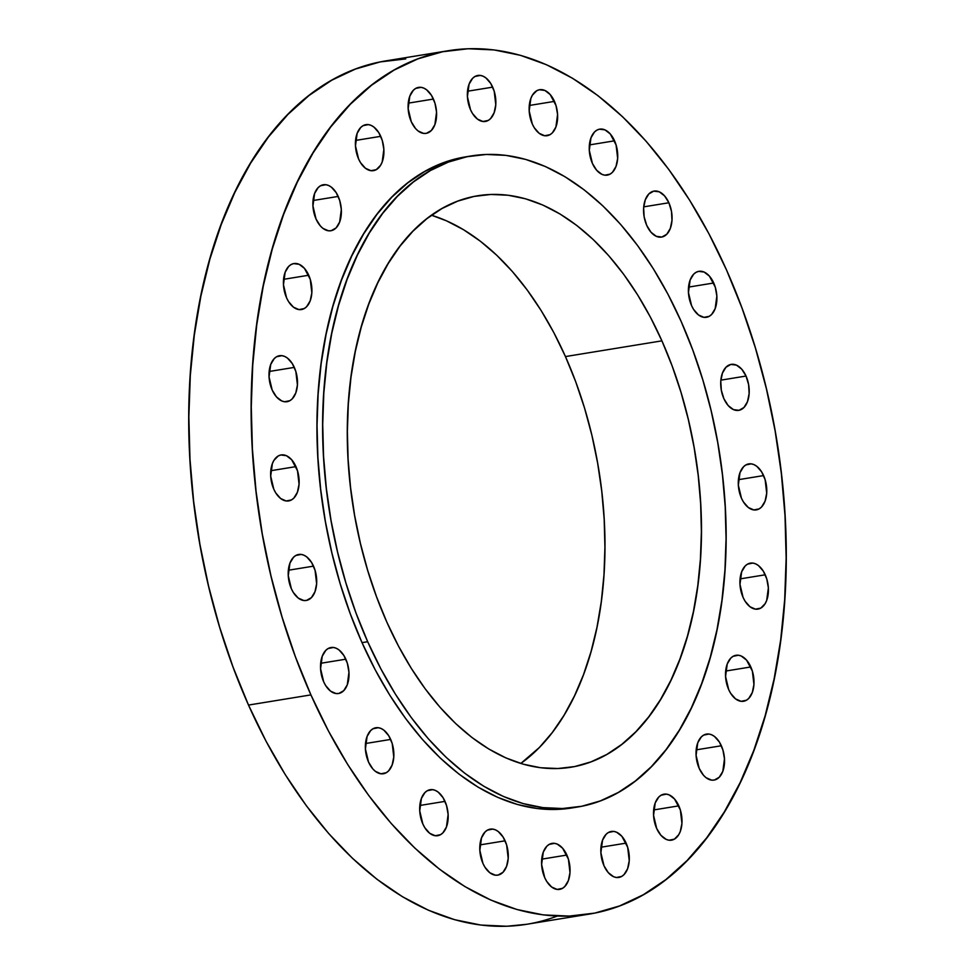 <?xml version="1.0" encoding="UTF-8"?>
<svg xmlns="http://www.w3.org/2000/svg" width="975" height="975" viewBox="0 0 975 975"><rect width="100%" height="100%" fill="white"/><g stroke="black" fill="none" stroke-linecap="round" stroke-linejoin="round"><path stroke-width="1.46" d="M390.683 739.428A23.303 13.93 -99.3 0 1 383.358 773.748A23.303 13.93 -99.3 0 1 368.538 762.072L365.418 748.971L367.087 736.466L370.634 730.604L372.974 728.776L378.3 727.703L381.091 728.496L383.833 730.141L388.72 735.711L392.218 743.572L393.778 756.99L392.133 765.034L388.574 770.896L386.246 772.712L380.908 773.784L375.387 771.359L372.816 768.922L368.538 762.072A23.303 13.93 -99.3 0 1 375.862 727.74A23.303 13.93 -99.3 0 1 390.683 739.428L365.515 743.523L390.683 739.428M445.002 801.377A23.303 13.93 -99.3 0 1 437.678 835.697A23.303 13.93 -99.3 0 1 422.857 824.009L419.737 810.908L421.407 798.415L424.954 792.541L427.294 790.725L432.62 789.652L435.411 790.445L438.153 792.09L443.04 797.66L446.538 805.521L448.122 814.478L446.452 826.971L442.894 832.845L440.566 834.661L435.24 835.733L429.707 833.296L424.82 827.726L422.857 824.009A23.303 13.93 -99.3 0 1 430.182 789.689A23.303 13.93 -99.3 0 1 445.002 801.377L419.835 805.472L445.002 801.377M505.099 840.816A23.303 13.93 -99.3 0 1 497.774 875.136A23.303 13.93 -99.3 0 1 482.954 863.448L479.846 850.346L481.504 837.854L485.062 831.98L487.39 830.164L492.716 829.091L495.519 829.883L498.249 831.529L503.137 837.098L506.634 844.959L508.207 858.378L506.549 866.409L503.003 872.284L498.079 875.075L495.337 875.172L489.803 872.735L484.916 867.165L482.954 863.448A23.303 13.93 -99.3 0 1 490.279 829.128A23.303 13.93 -99.3 0 1 505.099 840.816L479.944 844.911L505.099 840.816M566.877 855.051A23.303 13.93 -99.3 0 1 559.565 889.383A23.303 13.93 -99.3 0 1 544.745 877.695L541.625 864.593L543.282 852.089L546.841 846.227L549.169 844.411L554.507 843.338L557.298 844.131L562.612 848.201L568.425 859.207L569.985 872.613L568.34 880.657L564.781 886.519L562.453 888.347L557.115 889.419L551.594 886.982L546.707 881.412L544.745 877.695A23.303 13.93 -99.3 0 1 552.069 843.375A23.303 13.93 -99.3 0 1 566.877 855.051L541.722 859.158L566.877 855.051M626.133 843.131A23.303 13.93 -99.3 0 1 618.808 877.451A23.303 13.93 -99.3 0 1 604 865.776L600.88 852.674L602.538 840.17L606.097 834.307L608.424 832.479L613.763 831.407L616.553 832.199L621.867 836.282L627.668 847.275L629.241 860.693L627.595 868.737L624.037 874.599L621.709 876.428L616.371 877.5L613.58 876.708L608.266 872.625L604 865.776A23.303 13.93 -99.3 0 1 611.325 831.456A23.303 13.93 -99.3 0 1 626.133 843.131L600.978 847.226L626.133 843.131M678.819 805.85A23.303 13.93 -99.3 0 1 671.495 840.182A23.303 13.93 -99.3 0 1 656.687 828.494L653.567 815.392L655.224 802.9L658.783 797.026L661.111 795.21L666.449 794.138L669.24 794.93L674.554 799.013L680.367 810.006L681.927 823.412L680.282 831.456L678.71 834.734L674.395 839.146L669.057 840.218L666.266 839.426L660.953 835.343L656.687 828.494A23.303 13.93 -99.3 0 1 664.012 794.174A23.303 13.93 -99.3 0 1 678.819 805.85L653.664 809.957L678.819 805.85M721.354 745.765A23.303 13.93 -99.3 0 1 714.029 780.085A23.303 13.93 -99.3 0 1 699.209 768.41L696.089 755.308L697.759 742.804L701.318 736.942L703.645 735.113L708.971 734.041L711.774 734.833L714.504 736.478L719.392 742.048L722.889 749.909L724.474 758.867L722.804 771.371L719.257 777.233L714.334 780.037L711.592 780.122L706.058 777.697L703.487 775.259L699.209 768.41A23.303 13.93 -99.3 0 1 706.534 734.09A23.303 13.93 -99.3 0 1 721.354 745.765L696.187 749.86L721.354 745.765M750.823 666.961A23.303 13.93 -99.3 0 1 743.511 701.281A23.303 13.93 -99.3 0 1 728.691 689.593L725.571 676.492L727.228 663.999L730.787 658.125L733.115 656.309L738.453 655.237L741.244 656.029L746.557 660.112L752.371 671.105L753.931 684.523L752.286 692.555L748.727 698.429L746.399 700.245L741.061 701.318L735.54 698.88L730.653 693.31L728.691 689.593A23.303 13.93 -99.3 0 1 736.015 655.273A23.303 13.93 -99.3 0 1 750.823 666.961L725.668 671.056L750.823 666.961M765.241 574.799A23.303 13.93 -99.3 0 1 757.916 609.119A23.303 13.93 -99.3 0 1 743.096 597.443L739.976 584.342L741.646 571.837L745.193 565.975L747.533 564.147L752.858 563.075L755.649 563.867L758.392 565.512L763.279 571.082L766.777 578.955L768.361 587.901L766.691 600.405L765.131 603.671L760.805 608.095L755.479 609.168L749.946 606.73L745.058 601.161L743.096 597.443A23.303 13.93 -99.3 0 1 750.421 563.123A23.303 13.93 -99.3 0 1 765.241 574.799L740.074 578.894L765.241 574.799M763.608 475.581A23.303 13.93 -99.3 0 1 756.283 509.901A23.303 13.93 -99.3 0 1 741.463 498.225L738.343 485.123L740.013 472.619L743.559 466.745L745.899 464.929L751.225 463.856L754.016 464.648L756.758 466.294L761.646 471.863L765.143 479.724L766.703 493.143L765.058 501.174L761.499 507.049L759.172 508.865L753.846 509.937L748.312 507.5L743.425 501.93L741.463 498.225A23.303 13.93 -99.3 0 1 748.788 463.893A23.303 13.93 -99.3 0 1 763.608 475.581L738.441 479.676L763.608 475.581M723.889 398.69L721.305 390.122L720.793 381.128L722.438 373.084L725.997 367.222L730.909 364.418L736.442 365.113L741.756 369.196L746.033 376.045A23.303 13.93 -99.3 0 1 738.709 410.365A23.303 13.93 -99.3 0 1 723.889 398.69L723.889 398.69A23.303 13.93 -99.3 0 1 731.213 364.37A23.303 13.93 -99.3 0 1 746.033 376.045L748.617 384.625L749.129 393.607L747.484 401.651L743.937 407.513L739.013 410.317L733.48 409.622L728.167 405.539L723.889 398.69M720.866 380.153L746.033 376.045L720.866 380.153M713.724 282.994A23.303 13.93 -99.3 0 1 706.4 317.314A23.303 13.93 -99.3 0 1 691.58 305.638L688.46 292.537L690.129 280.032L693.688 274.17L696.016 272.354L698.6 271.367L704.145 272.062L709.447 276.144L715.26 287.15L716.844 296.095L715.175 308.6L711.628 314.462L709.288 316.29L703.962 317.362L698.429 314.925L693.542 309.355L691.58 305.638A23.303 13.93 -99.3 0 1 698.904 271.318A23.303 13.93 -99.3 0 1 713.724 282.994L688.557 287.101L713.724 282.994M646.742 225.408L644.146 216.828L643.634 207.846L645.292 199.802L648.838 193.94L653.762 191.137L659.295 191.831L664.609 195.914L668.887 202.763A23.303 13.93 -99.3 0 1 661.562 237.083A23.303 13.93 -99.3 0 1 646.742 225.408L646.742 225.408A23.303 13.93 -99.3 0 1 654.067 191.088A23.303 13.93 -99.3 0 1 668.887 202.763L671.47 211.331L671.982 220.326L670.337 228.369L666.778 234.232L661.867 237.035L656.321 236.34L651.02 232.257L646.742 225.408M643.719 206.858L668.887 202.763L643.719 206.858M614.555 140.814A23.303 13.93 -99.3 0 1 607.23 175.134A23.303 13.93 -99.3 0 1 592.422 163.459L589.302 150.357L590.96 137.853L594.518 131.991L596.846 130.175L599.442 129.188L604.975 129.882L610.277 133.965L616.09 144.97L617.663 158.377L616.017 166.42L612.458 172.283L610.131 174.111L604.793 175.183L602.002 174.391L596.688 170.308L592.422 163.459A23.303 13.93 -99.3 0 1 599.735 129.139A23.303 13.93 -99.3 0 1 614.555 140.814L589.4 144.922L614.555 140.814M554.458 101.376A23.303 13.93 -99.3 0 1 547.133 135.696A23.303 13.93 -99.3 0 1 532.313 124.02L529.193 110.918L530.863 98.414L532.423 95.148L536.75 90.736L539.333 89.749L544.867 90.443L550.18 94.526L555.994 105.532L557.578 114.477L555.908 126.982L552.362 132.844L550.022 134.672L544.696 135.744L539.163 133.307L534.276 127.737L532.313 124.02A23.303 13.93 -99.3 0 1 539.638 89.7A23.303 13.93 -99.3 0 1 554.458 101.376L529.291 105.483L554.458 101.376M492.68 87.141A23.303 13.93 -99.3 0 1 485.355 121.461A23.303 13.93 -99.3 0 1 470.535 109.773L467.415 96.671L469.085 84.179L472.631 78.305L474.971 76.489L480.297 75.416L483.088 76.208L485.83 77.854L490.717 83.423L494.215 91.284L495.775 104.703L494.13 112.734L490.571 118.609L488.243 120.425L482.918 121.497L477.384 119.06L472.497 113.49L470.535 109.773A23.303 13.93 -99.3 0 1 477.86 75.453A23.303 13.93 -99.3 0 1 492.68 87.141L467.513 91.236L492.68 87.141M345.832 659.197A23.303 13.93 -99.3 0 1 338.508 693.517A23.303 13.93 -99.3 0 1 323.688 681.83L320.58 668.728L322.237 656.236L325.796 650.362L328.124 648.546L333.45 647.473L336.253 648.265L338.983 649.911L343.87 655.48L347.368 663.341L348.952 672.299L347.283 684.791L343.736 690.666L338.812 693.457L336.07 693.554L330.537 691.117L325.65 685.547L323.688 681.83A23.303 13.93 -99.3 0 1 331.013 647.51A23.303 13.93 -99.3 0 1 345.832 659.197L320.678 663.293L345.832 659.197M313.523 566.146A23.303 13.93 -99.3 0 1 306.199 600.466A23.303 13.93 -99.3 0 1 291.379 588.778L288.271 575.677L289.928 563.184L293.487 557.31L295.815 555.494L301.153 554.422L303.944 555.214L306.674 556.859L311.561 562.429L315.059 570.29L316.631 583.708L314.974 591.74L311.427 597.614L306.503 600.405L303.761 600.503L298.228 598.065L293.341 592.495L291.379 588.778A23.303 13.93 -99.3 0 1 298.703 554.458A23.303 13.93 -99.3 0 1 313.523 566.146L288.368 570.241L313.523 566.146M295.961 466.611A23.303 13.93 -99.3 0 1 288.637 500.931A23.303 13.93 -99.3 0 1 273.817 489.255L270.697 476.153L272.366 463.649L273.926 460.383L278.241 455.971L280.837 454.984L286.37 455.678L291.683 459.761L297.497 470.767L299.057 484.173L297.412 492.217L293.853 498.079L291.525 499.907L286.187 500.979L280.666 498.542L275.779 492.972L273.817 489.255A23.303 13.93 -99.3 0 1 281.141 454.935A23.303 13.93 -99.3 0 1 295.961 466.611L270.794 470.718L295.961 466.611M294.316 367.392A23.303 13.93 -99.3 0 1 286.991 401.712A23.303 13.93 -99.3 0 1 272.183 390.037L269.063 376.935L270.721 364.431L274.28 358.568L276.608 356.74L281.946 355.668L284.737 356.46L287.467 358.105L292.354 363.675L295.852 371.536L297.424 384.954L295.778 392.998L292.22 398.86L289.892 400.676L284.554 401.749L281.763 400.957L276.449 396.874L272.183 390.037A23.303 13.93 -99.3 0 1 279.496 355.704A23.303 13.93 -99.3 0 1 294.316 367.392L269.161 371.487L294.316 367.392M308.734 275.23A23.303 13.93 -99.3 0 1 301.409 309.55A23.303 13.93 -99.3 0 1 286.589 297.875L283.469 284.773L285.139 272.269L288.685 266.407L291.025 264.591L293.609 263.603L299.142 264.298L304.456 268.381L310.269 279.386L311.829 292.793L310.184 300.836L306.625 306.698L304.298 308.527L298.972 309.599L293.438 307.162L288.551 301.592L286.589 297.875A23.303 13.93 -99.3 0 1 293.914 263.555A23.303 13.93 -99.3 0 1 308.734 275.23L283.567 279.337L308.734 275.23M338.203 196.426A23.303 13.93 -99.3 0 1 330.878 230.746A23.303 13.93 -99.3 0 1 316.058 219.07L312.951 205.969L314.608 193.464L318.167 187.602L320.495 185.774L325.821 184.702L328.624 185.494L331.354 187.139L336.241 192.709L339.739 200.57L341.323 209.527L339.653 222.032L336.107 227.894L331.183 230.697L328.441 230.783L322.908 228.357L320.336 225.92L316.058 219.07A23.303 13.93 -99.3 0 1 323.383 184.75A23.303 13.93 -99.3 0 1 338.203 196.426L313.048 200.521L338.203 196.426M433.424 99.06A23.303 13.93 -99.3 0 1 426.099 133.38A23.303 13.93 -99.3 0 1 411.279 121.704L408.159 108.603L409.829 96.098L413.376 90.236L415.716 88.408L421.042 87.336L423.832 88.128L426.575 89.773L431.462 95.343L434.96 103.204L436.544 112.162L434.874 124.666L431.316 130.528L426.404 133.331L423.662 133.417L418.129 130.991L415.557 128.554L411.279 121.704A23.303 13.93 -99.3 0 1 418.604 87.372A23.303 13.93 -99.3 0 1 433.424 99.06L408.257 103.155L433.424 99.06M380.737 136.329A23.303 13.93 -99.3 0 1 373.413 170.662A23.303 13.93 -99.3 0 1 358.593 158.974L355.473 145.872L357.143 133.38L360.689 127.506L363.029 125.69L368.355 124.617L371.146 125.409L373.888 127.055L378.775 132.624L382.273 140.485L383.857 149.431L382.188 161.935L380.616 165.214L376.301 169.626L370.975 170.698L365.442 168.261L360.555 162.691L358.593 158.974A23.303 13.93 -99.3 0 1 365.918 124.654A23.303 13.93 -99.3 0 1 380.737 136.329L355.57 140.437L380.737 136.329M310.915 694.895A437.409 261.422 -99.3 0 1 448.378 50.7A437.409 261.422 -99.3 0 1 726.497 269.929L708.996 233.89L689.654 200.241L668.679 169.309L646.254 141.399L622.598 116.768L597.943 95.648L572.52 78.268L546.585 64.777L520.382 55.307L494.154 49.944L468.171 48.75L442.674 51.736L417.909 58.866L394.119 70.078L371.524 85.252L350.342 104.264L330.781 126.908L313.036 152.977L297.277 182.228L283.64 214.354L272.269 249.076L263.274 286.041L256.742 324.894L252.72 365.272L251.27 406.77L252.403 449L256.084 491.546L262.299 534.008L270.989 575.981L282.067 617.041L295.413 656.809L310.915 694.895L328.417 730.945L347.758 764.595L368.745 795.527L391.17 823.436L414.826 848.067L439.481 869.176L464.892 886.568L490.827 900.059L517.03 909.529L543.258 914.891L569.242 916.086L594.738 913.1L619.503 905.97L643.305 894.757L665.901 879.572L687.07 860.572L706.631 837.927L724.376 811.846L740.147 782.608L753.773 750.47L765.143 715.76L774.138 678.795L780.682 639.941L784.692 599.564L786.142 558.066L785.021 515.836L781.328 473.289L775.113 430.828L766.423 388.854L755.357 347.795L741.999 308.027L726.497 269.929A437.409 261.422 -99.3 0 1 589.034 914.136A437.409 261.422 -99.3 0 1 310.915 694.895L248.503 705.071L310.915 694.895M448.378 50.7L385.966 60.864A437.409 261.422 80.7 0 0 248.503 705.071A437.409 261.422 80.7 0 0 526.622 924.3A437.409 261.422 80.7 0 0 557.31 916.049M520.808 763.462A289.514 173.038 80.7 0 0 565.451 356.57L661.915 340.848A289.514 173.038 -99.3 0 1 570.936 767.24A289.514 173.038 -99.3 0 1 386.843 622.135L376.594 596.919L367.746 570.594L360.421 543.416L354.668 515.641L350.561 487.537L348.112 459.371L347.368 431.425L348.331 403.955L350.988 377.227L355.314 351.512L361.274 327.052L368.794 304.066L377.825 282.799L388.257 263.445L400.006 246.188L412.949 231.197L426.965 218.619L441.919 208.565L457.665 201.155L474.057 196.426L490.937 194.452L508.133 195.244L525.488 198.79L542.831 205.055L560.003 213.988L576.822 225.493L593.141 239.472L608.802 255.779L623.647 274.255L637.528 294.73L650.325 316.997L661.915 340.848L672.177 366.064L681.013 392.389L688.338 419.567L694.09 447.342L698.21 475.447L700.647 503.612L701.391 531.558L700.428 559.028L697.771 585.756L693.444 611.471L687.497 635.932L679.965 658.917L670.946 680.184L660.514 699.538L648.765 716.796L635.822 731.786L621.806 744.364L606.852 754.418L591.094 761.828L574.702 766.557L557.834 768.532L540.625 767.739L523.27 764.193L505.928 757.928L488.768 748.995L471.937 737.49L455.617 723.511L439.969 707.204L425.124 688.728L411.231 668.253L398.434 645.986L386.843 622.135A289.514 173.038 -99.3 0 1 477.835 195.743A289.514 173.038 -99.3 0 1 661.915 340.848L565.451 356.57A289.514 173.038 80.7 0 0 431.498 215.231L446.367 220.777L463.539 229.71L480.358 241.215L496.677 255.182L512.338 271.489L527.183 289.965L541.076 310.44L553.873 332.707L565.451 356.57L575.713 381.773L584.549 408.098L591.886 435.277L597.626 463.052L601.746 491.156L604.183 519.322L604.927 547.28L603.976 574.75L601.319 601.465L596.992 627.181L591.033 651.653L583.513 674.627L574.482 695.894L564.05 715.26L552.301 732.505L539.358 747.496L520.808 763.462M367.685 641.721A329.855 197.145 -99.3 0 1 471.352 155.927A329.855 197.145 -99.3 0 1 681.074 321.263A329.855 197.145 -99.3 0 1 577.419 807.056A329.855 197.145 -99.3 0 1 367.685 641.721L362.018 642.647L367.685 641.721L380.884 668.899L395.472 694.273L411.292 717.6L428.208 738.66L446.038 757.234L464.636 773.151L483.807 786.264L503.356 796.441L523.124 803.583L542.892 807.617L562.49 808.519L581.722 806.264L600.393 800.889L618.333 792.443L635.371 780.987L651.349 766.655L666.096 749.58L679.477 729.922L691.36 707.862L701.647 683.633L710.214 657.455L717.003 629.582L721.939 600.283L724.961 569.839L726.058 538.541L725.205 506.695L722.426 474.606L717.734 442.589L711.189 410.938L702.841 379.97L692.762 349.988L681.074 321.263L667.875 294.084L653.299 268.71L637.479 245.383L620.563 224.323L602.721 205.749L584.135 189.832L564.964 176.719L545.403 166.542L525.647 159.4L505.867 155.366L486.281 154.464L467.049 156.719L448.366 162.094L430.426 170.54L413.388 181.996L397.422 196.328L382.675 213.403L369.293 233.062L357.398 255.121L347.124 279.35L338.544 305.528L331.756 333.401L326.832 362.7L323.81 393.144L322.713 424.442L323.554 456.288L326.345 488.378L331.025 520.394L337.582 552.045L345.93 583.013L355.997 613.007L367.685 641.721M471.352 155.927L465.672 156.853A329.855 197.145 80.7 0 0 362.018 642.647A329.855 197.145 80.7 0 0 571.74 807.97L577.419 807.056M571.898 807.946L556.81 809.445L537.225 808.543L517.445 804.497L497.689 797.355L478.128 787.178L458.957 774.077L440.371 758.16L422.528 739.574L405.612 718.526L389.793 695.199L375.217 669.825L362.018 642.647L350.33 613.921L340.251 583.94L331.902 552.971L325.357 521.32L320.665 489.304L317.887 457.214L317.033 425.368L318.13 394.071L321.153 363.626L326.089 334.327L332.865 306.455L341.445 280.276L351.731 256.047L363.614 233.988L376.996 214.329L391.743 197.255L407.708 182.922L424.759 171.466L442.699 163.02L465.843 156.829M405.758 58.914L380.262 61.9L355.497 69.03L331.695 80.243L309.099 95.428L287.93 114.428L268.369 137.073L250.624 163.154L234.853 192.392L221.228 224.53L209.857 259.24L200.862 296.205L194.317 335.059L190.308 375.436L188.858 416.934L189.979 459.164L193.672 501.711L199.887 544.172L208.577 586.146L219.643 627.205L233.001 666.973L248.503 705.071L266.004 741.11L285.346 774.759L306.321 805.691L328.746 833.601L352.402 858.232L377.057 879.352L402.48 896.732L428.415 910.223L454.618 919.693L480.846 925.056L506.829 926.25L526.829 924.276M589.034 914.136L526.622 924.3"/></g></svg>
